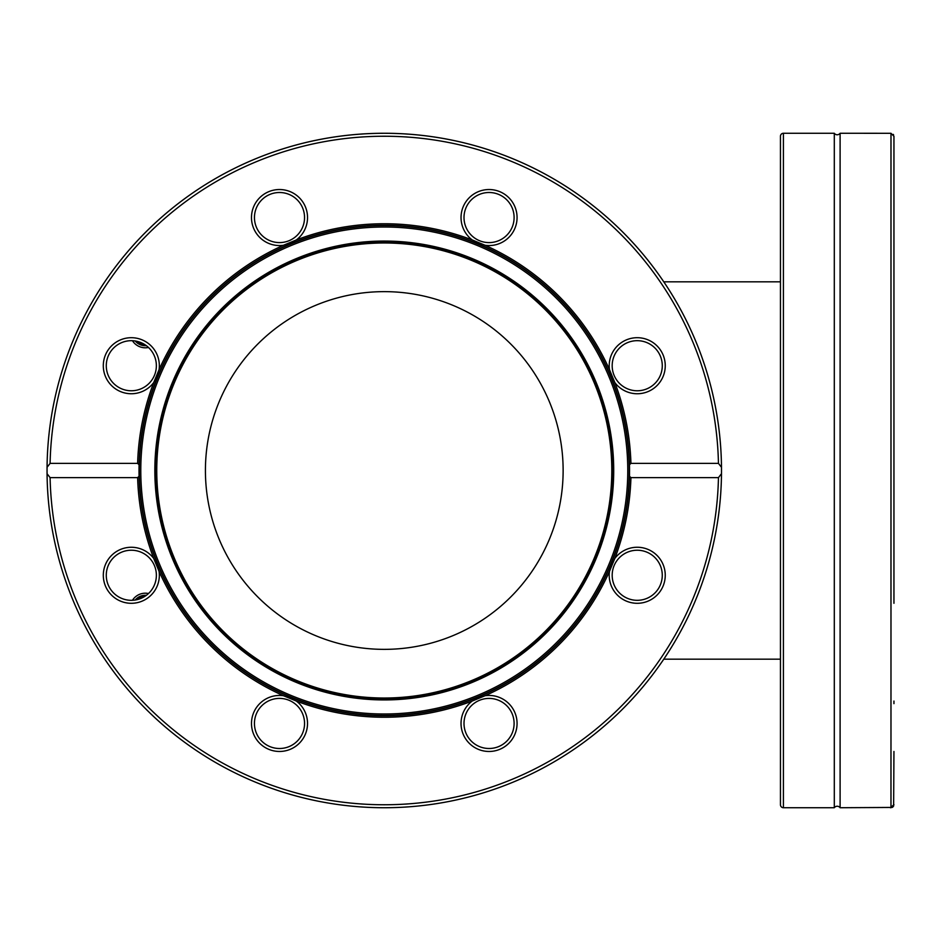<?xml version="1.0" encoding="UTF-8"?>
<svg xmlns="http://www.w3.org/2000/svg" width="941" height="941" viewBox="0 0 941 941"><rect width="100%" height="100%" fill="white"/><g stroke="black" fill="none" stroke-linecap="round" stroke-linejoin="round"><path stroke-width="1.41" d="M893.95 603.299L893.95 136.316L893.95 189.529L893.95 136.316L890.974 133.293L840.101 133.269A3.564 3.564 0 0 1 834.302 133.269L783.418 133.269A2.976 2.976 0 0 0 780.454 136.245L780.454 804.755A2.976 2.976 0 0 0 783.418 807.731L783.418 133.269M840.101 133.269L840.101 807.731A3.564 3.564 0 0 0 834.302 807.731L834.302 133.269M721.5 470.5A337.231 337.231 0 0 0 382.681 133.281A337.231 337.231 0 0 0 47.05 470.5A337.231 337.231 0 0 0 384.281 807.731A337.231 337.231 0 0 0 721.5 470.5A337.231 337.231 0 0 1 384.281 807.731A337.231 337.231 0 0 1 47.05 470.5L47.062 467.301A337.231 337.231 0 0 1 384.281 133.269A337.231 337.231 0 0 1 721.488 467.301L721.488 473.699A337.231 337.231 0 0 1 384.281 807.731A337.231 337.231 0 0 1 47.062 473.699L47.05 470.5A337.231 337.231 0 0 1 384.281 133.269A337.231 337.231 0 0 1 721.5 470.5M384.281 291.639A178.861 178.861 0 0 0 205.42 470.5A178.861 178.861 0 0 0 384.281 649.361A178.861 178.861 0 0 0 563.13 470.5A178.861 178.861 0 0 0 384.281 291.639M892.174 807.437L840.101 807.731M834.302 807.731L783.418 807.731M893.95 345.912L893.95 547.262M113.614 348.017A25.042 25.042 0 0 1 149.031 348.017A25.042 25.042 0 0 1 149.031 383.434A25.042 25.042 0 0 1 113.614 383.434A25.042 25.042 0 0 1 113.614 348.017M111.508 345.912A28.018 28.018 0 0 0 111.508 385.539A28.018 28.018 0 0 0 153.724 382.552L159.064 369.66A28.018 28.018 0 0 0 111.508 345.912M106.274 575.28A25.042 25.042 0 0 1 131.328 550.226A25.042 25.042 0 0 1 156.371 575.28A25.042 25.042 0 0 1 131.328 600.323A25.042 25.042 0 0 1 106.274 575.28M103.31 575.28A28.018 28.018 0 0 0 131.328 603.299A28.018 28.018 0 0 0 159.064 571.34L153.724 558.448A28.018 28.018 0 0 0 103.31 575.28M261.786 741.167A25.042 25.042 0 0 1 261.786 705.738A25.042 25.042 0 0 1 297.215 705.738A25.042 25.042 0 0 1 297.215 741.167A25.042 25.042 0 0 1 261.786 741.167M259.692 743.261A28.018 28.018 0 0 0 299.309 743.261A28.018 28.018 0 0 0 296.333 701.045L283.441 695.717A28.018 28.018 0 0 0 259.692 743.261M489.049 748.495A25.042 25.042 0 0 1 464.007 723.453A25.042 25.042 0 0 1 489.049 698.41A25.042 25.042 0 0 1 514.104 723.453A25.042 25.042 0 0 1 489.049 748.495M489.049 751.471A28.018 28.018 0 0 0 517.068 723.453A28.018 28.018 0 0 0 485.109 695.717L472.229 701.045A28.018 28.018 0 0 0 489.049 751.471M654.936 592.983A25.042 25.042 0 0 1 619.519 592.983A25.042 25.042 0 0 1 619.519 557.566A25.042 25.042 0 0 1 654.936 557.566A25.042 25.042 0 0 1 654.936 592.983M657.041 595.088A28.018 28.018 0 0 0 657.041 555.461A28.018 28.018 0 0 0 614.826 558.448L609.486 571.34A28.018 28.018 0 0 0 657.041 595.088M662.276 365.72A25.042 25.042 0 0 1 637.233 390.774A25.042 25.042 0 0 1 612.179 365.72A25.042 25.042 0 0 1 637.233 340.677A25.042 25.042 0 0 1 662.276 365.72M665.252 365.72A28.018 28.018 0 0 0 637.233 337.701A28.018 28.018 0 0 0 609.486 369.66L614.826 382.552A28.018 28.018 0 0 0 665.252 365.72M506.764 199.833A25.042 25.042 0 0 1 506.764 235.262A25.042 25.042 0 0 1 471.347 235.262A25.042 25.042 0 0 1 471.347 199.833A25.042 25.042 0 0 1 506.764 199.833M508.869 197.739A28.018 28.018 0 0 0 469.241 197.739A28.018 28.018 0 0 0 472.229 239.955L485.109 245.283A28.018 28.018 0 0 0 508.869 197.739M279.501 192.505A25.042 25.042 0 0 1 304.543 217.547A25.042 25.042 0 0 1 279.501 242.59A25.042 25.042 0 0 1 254.458 217.547A25.042 25.042 0 0 1 279.501 192.505M279.501 189.529A28.018 28.018 0 0 0 251.482 217.547A28.018 28.018 0 0 0 283.441 245.283L296.333 239.955A28.018 28.018 0 0 0 279.501 189.529M721.488 473.699L718.453 477.628L630.929 477.628L629.482 476.228L629.541 470.5A245.272 245.272 0 0 1 629.541 470.982M629.529 473.758A245.272 245.272 0 0 1 382.646 715.76A245.272 245.272 0 0 1 139.009 470.5L139.08 476.228L137.621 477.628L50.096 477.628L47.062 473.699M629.482 476.228A245.272 245.272 0 0 1 384.281 715.772A245.272 245.272 0 0 1 139.08 476.228M245.483 287.805A229.428 229.428 0 0 1 566.976 331.714A229.428 229.428 0 0 1 523.067 653.195A229.428 229.428 0 0 1 201.586 609.286A229.428 229.428 0 0 1 245.483 287.805M236.085 275.431A244.978 244.978 0 0 1 579.35 322.316A244.978 244.978 0 0 1 532.465 665.569A244.978 244.978 0 0 1 189.212 618.684A244.978 244.978 0 0 1 236.085 275.431M148.478 593.524A15.256 15.256 0 0 0 132.446 600.299M135.21 600.017A13.186 13.186 0 0 1 146.361 595.312M132.446 340.701A15.256 15.256 0 0 0 148.478 347.476M146.361 345.688A13.186 13.186 0 0 1 135.21 340.983M137.339 599.593A11.939 11.939 0 0 1 144.561 596.535M47.062 467.301L50.096 463.372L137.621 463.372L139.08 464.772L139.009 470.5A245.272 245.272 0 0 1 384.281 225.228A245.272 245.272 0 0 1 629.541 470.5L629.482 464.772L630.929 463.372L718.453 463.372L721.488 467.301M139.08 464.772A245.272 245.272 0 0 1 384.281 225.228A245.272 245.272 0 0 1 629.482 464.772M893.95 237.355L893.95 239.955M893.95 701.045L893.95 703.645M893.95 751.471L893.632 806.037M890.386 807.731L893.95 804.684M890.974 807.707L890.986 133.293M893.232 134.375L893.621 134.963M893.232 806.625L892.268 807.39M144.561 344.465A11.939 11.939 0 0 1 137.339 341.407M522.584 652.56A228.639 228.639 0 0 1 202.221 608.803A228.639 228.639 0 0 1 245.966 288.44A228.639 228.639 0 0 1 566.341 332.197A228.639 228.639 0 0 1 522.584 652.56M565.447 332.867A227.522 227.522 0 0 1 521.914 651.666A227.522 227.522 0 0 1 203.103 608.133A227.522 227.522 0 0 1 246.648 289.334A227.522 227.522 0 0 1 565.447 332.867M578.162 323.21A243.484 243.484 0 0 1 531.571 664.381A243.484 243.484 0 0 1 190.388 617.79A243.484 243.484 0 0 1 236.991 276.619A243.484 243.484 0 0 1 578.162 323.21M579.35 322.316A244.978 244.978 0 0 1 532.465 665.569A244.978 244.978 0 0 1 189.212 618.684M718.453 477.628A334.255 334.255 0 0 1 384.281 804.755A334.255 334.255 0 0 1 50.096 477.628M630.929 477.628A246.754 246.754 0 0 1 614.826 558.448M609.486 571.34A246.754 246.754 0 0 1 485.109 695.717M472.229 701.045A246.754 246.754 0 0 1 296.333 701.045M283.441 695.717A246.754 246.754 0 0 1 159.064 571.34M153.724 558.448A246.754 246.754 0 0 1 137.621 477.628M614.826 382.552A246.754 246.754 0 0 1 630.929 463.372M485.109 245.283A246.754 246.754 0 0 1 609.486 369.66M296.333 239.955A246.754 246.754 0 0 1 472.229 239.955M159.064 369.66A246.754 246.754 0 0 1 283.441 245.283M137.621 463.372A246.754 246.754 0 0 1 153.724 382.552M50.096 463.372A334.255 334.255 0 0 1 384.281 136.245A334.255 334.255 0 0 1 718.453 463.372M780.454 281.829L663.781 281.829M780.454 659.17L663.781 659.17"/></g></svg>
